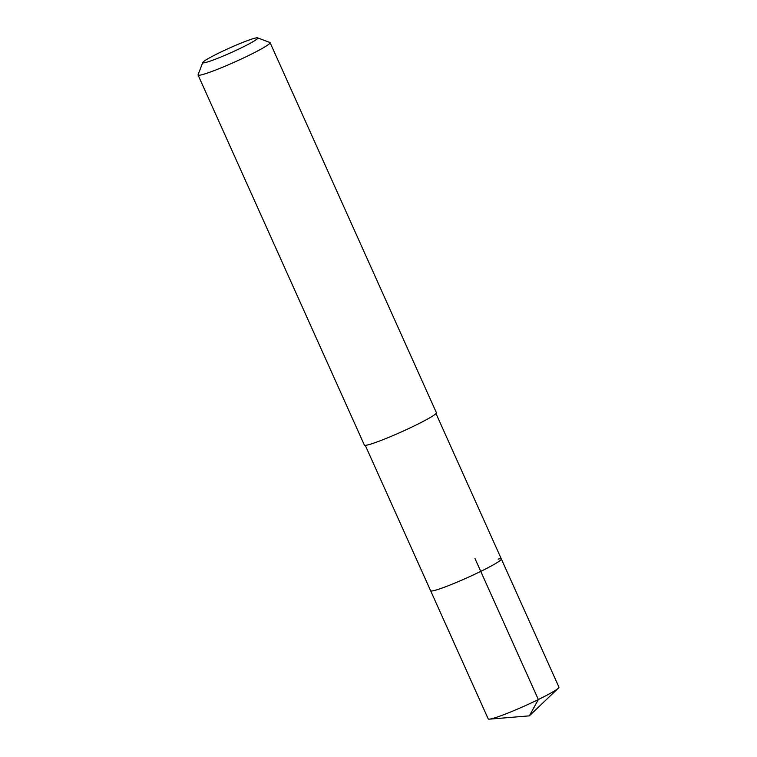 <?xml version="1.0" encoding="UTF-8"?>
<svg xmlns="http://www.w3.org/2000/svg" width="757" height="757" viewBox="0 0 757 757"><rect width="100%" height="100%" fill="white"/><g stroke="black" fill="none" stroke-linecap="round" stroke-linejoin="round"><path stroke-width="1.14" d="M365.271 445.343L488.227 718.913A38.768 3.113 -24.2 0 0 489.382 719.15A38.768 3.113 -24.2 0 0 491.425 718.79A38.768 3.113 -24.2 0 0 527.884 704.493A38.768 3.113 -24.2 0 0 558.354 688.151A38.768 3.113 -24.2 0 0 558.94 687.138L501.352 558.988A38.768 3.113 155.8 0 1 474.166 574.544A38.768 3.113 155.8 0 1 433.837 590.64A38.768 3.113 155.8 0 1 430.629 590.763A38.768 3.113 -24.2 0 0 433.837 590.64A38.768 3.113 -24.2 0 0 474.166 574.544A38.768 3.113 -24.2 0 0 501.352 558.988A38.768 3.113 155.8 0 0 498.144 559.111M198.06 75.019L364.372 445.088A39.487 3.17 -24.2 0 0 367.637 444.955A39.487 3.17 -24.2 0 0 408.714 428.557A39.487 3.17 -24.2 0 0 436.401 412.716L270.088 42.647A39.487 3.17 155.8 0 1 242.401 58.497A39.487 3.17 155.8 0 1 201.324 74.886A39.487 3.17 155.8 0 1 198.06 75.019A39.487 3.17 155.8 0 1 198.069 74.735L202.762 62.49A30.148 2.422 155.8 0 1 224.98 50.104A30.148 2.422 155.8 0 1 255.27 38.087A30.148 2.422 155.8 0 1 257.588 37.85A30.148 2.422 155.8 0 1 237.689 49.584A30.148 2.422 155.8 0 1 205.251 62.604A30.148 2.422 155.8 0 1 202.762 62.49M257.588 37.85L269.861 42.468A39.487 3.17 155.8 0 1 270.088 42.647M558.354 688.151L529.351 715.857L538.35 699.534L474.989 558.562M529.351 715.857L489.382 719.15M435.994 413.559L501.352 558.988"/></g></svg>
